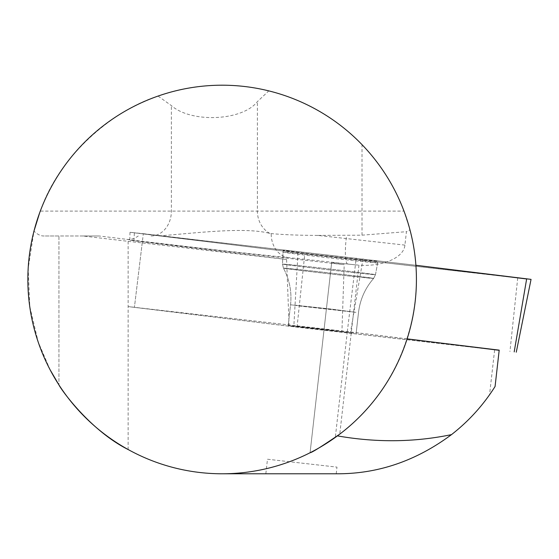 <?xml version="1.0" encoding="UTF-8"?>
<svg xmlns="http://www.w3.org/2000/svg" width="559" height="559" viewBox="0 0 559 559"><rect width="100%" height="100%" fill="white"/><g stroke="black" fill="none" stroke-linecap="round" stroke-linejoin="round"><path stroke-width="0.42" stroke-dasharray="2.79 2.1" d="M377.639 262.94L377.639 262.94A47.613 0.468 6.5 0 1 330.278 258.034A47.613 0.468 6.5 0 1 283.022 252.2A47.613 0.468 6.5 0 1 286.627 252.43A47.613 0.468 6.5 0 1 339.599 258.16A47.613 0.468 6.5 0 1 377.639 262.94L375.473 274.665A46.781 0.461 6.5 0 1 328.937 269.85A46.781 0.461 6.5 0 1 282.505 264.114A46.781 0.461 6.5 0 1 286.054 264.337A46.781 0.461 6.5 0 1 338.111 269.969A46.781 0.461 6.5 0 1 375.473 274.665A46.781 0.461 -173.5 0 0 338.111 269.969A46.781 0.461 -173.5 0 0 286.054 264.337A46.781 0.461 -173.5 0 0 282.505 264.114A46.781 0.461 -173.5 0 0 328.937 269.85A46.781 0.461 -173.5 0 0 375.473 274.665L377.961 261.221A47.739 0.468 6.5 0 1 374.334 260.99A47.739 0.468 6.5 0 1 321.25 255.246A47.739 0.468 6.5 0 1 283.092 250.453A47.739 0.468 6.5 0 1 286.718 250.684A47.739 0.468 6.5 0 1 339.837 256.427A47.739 0.468 6.5 0 1 377.961 261.221M489.537 394.815C455.368 443.706 396.799 474.053 337.154 473.78L222.14 473.78C188.767 473.613 157.428 465.528 128.137 449.527L128.137 241.334L82.809 235.982L98.999 235.982A91.704 0.901 6.5 0 1 126.725 239.35A102.486 1.013 -173.5 0 0 288.842 257.685A91.704 0.901 6.5 0 1 347.705 263.995L355.482 264.861A65.277 0.643 -173.5 0 0 331.648 262.66L331.627 262.877A65.277 0.643 -173.5 0 0 344.197 264.687L129.793 240.293L286.592 259.46L289.115 326.232L494.652 349.738L489.537 394.815L495.071 386.507M128.137 241.334L286.592 259.46M331.627 262.877L310.077 452.741L331.648 262.66M407.113 338.922L347.321 331.634A65.277 0.643 6.5 0 1 341.947 330.97L344.197 264.687M347.321 331.634L335.309 437.417L337.419 435.88A194.28 194.28 0 0 1 222.14 473.78M494.652 349.738L499.201 350.144M409.978 229.882C430.304 304.04 401.39 388.142 339.767 434.126L358.948 265.148C382.712 266.888 403.926 257.643 404.912 245.115L406.435 231.685L409.978 229.882L403.989 211.113L40.29 211.113C60.435 152.523 116.545 108.865 158.078 96.078C194.476 83.661 231.377 81.935 268.781 90.893C293.678 96.427 333.639 114.329 362.022 144.669A194.28 194.28 0 0 1 403.989 211.113M40.29 211.113L39.626 212.909M50.163 369.89L38.243 342.094L29.795 306.681L28.188 268.397L33.987 231.07C37.257 234.312 40.43 235.947 43.497 235.982L98.999 235.982M404.912 245.115L346.217 238.553A116.572 1.153 -173.5 0 0 317.694 235.409L362.022 235.171L406.435 231.685M82.809 235.982L58.94 235.982L58.94 384.913L58.94 235.982L43.497 235.982M313.55 473.78L265.832 473.78L313.55 473.78M320.118 473.78L336.225 473.78L320.118 473.78M355.482 264.861L358.948 265.148M317.694 235.409C298.82 235.332 283.329 234.724 271.206 233.592L269.857 233.424C244.891 226.668 194.532 233.229 158.204 235.982M158.078 96.078L171.382 105.602C191.388 123.294 242.522 120.926 257.392 101.619L268.781 90.893M267.481 459.232L336.979 467.121L267.481 459.232L265.832 473.78M353.561 333.073L322.215 329.048L288.199 325.527L353.561 333.073L295.893 326.617L288.199 325.527L298.178 326.421L322.215 329.048L353.561 333.073M289.115 326.232L128.088 306.577L341.947 330.97M407.134 338.859L347.314 331.585L130.17 306.856L297.039 327.183L499.18 350.304M143.335 233.69L415.903 265.28L131.176 232.383L304.837 253.639L130.002 232.299L143.335 233.69L134.426 307.233L142.377 241.607M531.05 279.374L304.823 253.639L526.648 278.969M362.022 235.171L362.022 144.669M347.705 263.995A24.869 4.346 -83.6 0 1 346.217 238.553L346.559 235.507M269.857 233.424A24.869 22.325 -90 0 1 257.392 211.113L257.392 101.619M151.091 235.982A24.869 20.285 -90 0 0 171.382 211.113L171.382 105.602M288.842 257.685A24.869 20.397 -84.3 0 1 271.206 233.592M126.725 239.35A24.869 19.188 -82.8 0 0 138.262 235.982M133.922 240.852L134.377 232.886M286.879 268.369A45.398 0.447 -173.5 0 0 283.434 268.159A45.398 0.447 -173.5 0 0 328.496 273.721A45.398 0.447 -173.5 0 0 373.657 278.396A45.398 0.447 -173.5 0 0 337.538 273.854A45.398 0.447 -173.5 0 0 286.879 268.369A45.398 0.447 6.5 0 1 337.538 273.854A45.398 0.447 6.5 0 1 373.657 278.396A45.398 0.447 6.5 0 1 328.496 273.721A45.398 0.447 6.5 0 1 283.434 268.159A45.398 0.447 6.5 0 1 286.879 268.369M355.915 312.341L290.554 304.795L331.187 309.071L355.915 312.341L331.187 309.071L293.147 304.962L298.247 305.885L355.915 312.341M347.314 331.585L356.23 258.041M363.036 258.838L350.549 331.969M297.039 327.183L304.823 253.639M517.718 277.984L509.934 351.527M298.017 252.836L293.803 326.798M336.225 473.78L336.979 467.121M130.002 232.299L129.793 240.293M283.092 250.453L282.505 264.114L283.434 268.159C289.562 279.64 291.931 291.854 290.554 304.795L288.199 325.527L290.554 304.795C291.931 291.854 289.562 279.64 283.434 268.159L282.505 264.114L283.022 252.2M373.657 278.396C365.118 288.213 360.066 299.589 358.508 312.509L356.153 333.241L358.508 312.509C360.066 299.589 365.118 288.213 373.657 278.396L375.473 274.665L373.657 278.396"/><path stroke-width="0.84" d="M339.767 434.126C321.684 446.48 311.789 452.685 310.077 452.741C311.447 452.678 319.86 447.57 335.309 437.417M407.113 338.922L499.201 350.144L495.071 386.507C483.346 405.079 468.819 421.116 451.497 434.623C416.238 460.847 378.122 473.899 337.154 473.78L222.14 473.78M337.419 435.88C376.431 442.728 414.457 442.302 451.497 434.623M39.626 212.909L33.987 231.07A194.28 194.28 0 0 0 197.732 472.243A194.28 194.28 0 0 0 416.42 279.5A194.28 194.28 0 0 0 33.987 231.07M128.137 449.527C90.425 430.64 60.952 389.448 58.94 384.913L50.163 369.89M313.55 473.78L320.118 473.78M499.18 350.304L407.134 338.859M526.648 278.969L415.903 265.28L531.05 279.374L516.264 352.191M514.189 351.911L526.676 278.787"/></g></svg>
